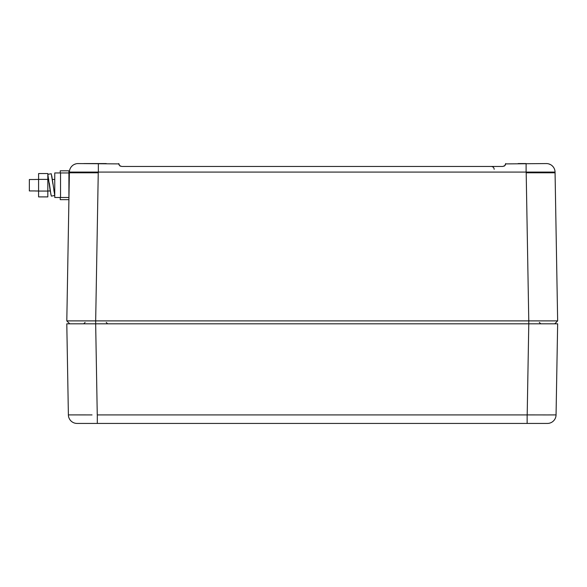 <?xml version="1.0" encoding="UTF-8"?>
<svg xmlns="http://www.w3.org/2000/svg" width="587" height="587" viewBox="0 0 587 587"><rect width="100%" height="100%" fill="white"/><g stroke="black" fill="none" stroke-linecap="round" stroke-linejoin="round"><path stroke-width="0.88" d="M98.264 172.079L526.179 172.079L528.777 320.884L95.674 320.884L95.674 323.819L66.793 323.819L69.736 323.819L66.801 320.884L95.674 320.884L98.264 172.079L69.398 172.079L66.801 320.884L69.736 323.819L557.65 323.819L528.784 323.819L528.777 320.884L557.65 320.884L554.715 323.819M526.194 172.798L555.067 172.798L557.65 320.884L555.053 172.079A8.666 8.666 0 0 0 551.978 165.607L552.844 166.459L551.978 165.607M98.249 172.798L69.383 172.798M69.398 172.079A8.666 8.666 0 0 1 78.056 163.568L118.787 163.898A2.891 2.891 0 0 0 119 164.705L119.616 165.607L118.772 163.568M71.599 166.459L72.472 165.607L71.599 166.459M74.109 164.521L75.848 163.854M83.699 163.568L106.276 163.568L83.699 163.568M119.616 165.607A2.891 2.891 0 0 0 120.474 166.202A2.891 2.891 0 0 1 119.616 165.607A2.891 2.891 0 0 0 120.474 166.202A2.891 2.891 0 0 1 119.616 165.607L121.656 166.459L502.788 166.459L504.835 165.607L505.444 164.705A2.891 2.891 0 0 0 505.656 163.898L546.394 163.568A8.666 8.666 0 0 1 555.053 172.079A8.666 8.666 0 0 0 546.394 163.568M550.342 164.521L548.603 163.854M504.835 165.607A2.891 2.891 0 0 1 503.976 166.202A2.891 2.891 0 0 0 504.835 165.607A2.891 2.891 0 0 1 503.976 166.202A2.891 2.891 0 0 0 505.656 163.898A2.891 2.891 0 0 1 504.835 165.607L505.678 163.568M518.167 163.568L526.106 163.568L518.167 163.568M118.787 163.898A2.891 2.891 0 0 0 119 164.705A2.891 2.891 0 0 1 118.787 163.898A2.891 2.891 0 0 0 119 164.705M60.534 197.496L60.534 172.952L54.76 172.952L54.76 197.496L68.906 197.496L68.906 199.661L60.248 199.661L60.248 197.496M60.248 172.952L60.248 170.788L68.906 170.788L68.906 197.496M54.76 190.995L53.828 190.922M54.76 179.446L52.375 179.446M48.816 179.446L47.826 179.446M50.255 190.995L47.826 190.995M38.588 179.446L35.271 179.446M35.271 179.512L29.35 179.512L29.35 190.936L35.271 190.936M38.588 190.995L35.271 190.995M47.826 179.387L47.826 196.894L38.588 196.894L38.588 173.554L47.826 173.554L47.826 179.387L38.588 179.387M47.826 191.061L38.588 191.061M60.534 172.952L68.906 172.952M54.76 195.493L51.326 196.117L50.13 190.305L47.826 174.324L51.26 173.745L52.918 184.061M50.937 194.759L49.315 183.041M54.738 195.508L51.773 175.814M544.42 423.432L536.276 423.432M528.784 323.819L527.192 414.906L547.605 414.936L556.058 414.906L557.65 323.819L556.058 414.921A8.666 8.666 0 0 1 547.4 423.432L77.044 423.432A8.666 8.666 0 0 1 68.386 414.921A8.666 8.666 0 0 0 77.044 423.432A8.666 8.666 0 0 1 68.386 414.921L68.862 414.921M66.793 323.819L68.386 414.906L92.034 414.921M68.386 414.906L68.386 414.921A8.666 8.666 0 0 0 77.044 423.432M527.192 414.906L532.416 414.921M98.345 172.079L98.345 163.568M526.106 172.079L526.106 163.568M526.179 172.079L555.053 172.079M505.656 163.898A2.891 2.891 0 0 1 505.444 164.705M95.666 323.819L97.259 414.906M555.581 414.921L556.058 414.921M527.192 414.921L97.259 414.921M97.31 414.921L97.31 423.432M527.141 414.921L527.141 423.432M539.336 322.41L540.781 323.819M85.108 322.41L83.67 323.819M106.232 322.41L107.67 323.819M494.181 169.291C493.983 167.566 493.021 166.62 491.29 166.459L491.29 166.459C493.021 166.62 493.983 167.566 494.181 169.291C493.983 167.566 493.021 166.62 491.29 166.459"/></g></svg>
